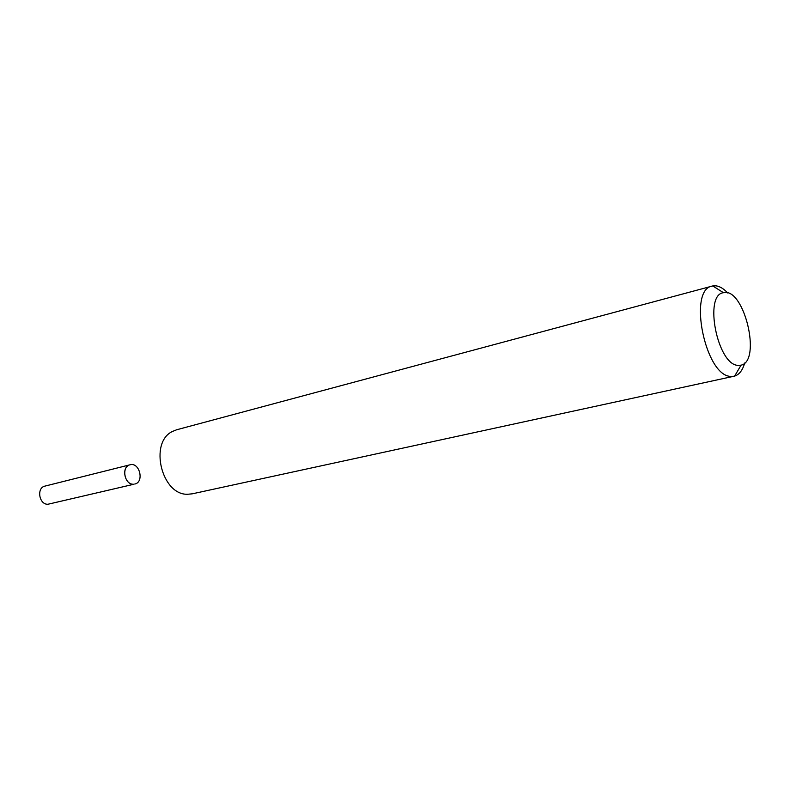 <?xml version="1.0" encoding="UTF-8"?>
<svg xmlns="http://www.w3.org/2000/svg" width="790" height="790" viewBox="0 0 790 790"><rect width="100%" height="100%" fill="white"/><g stroke="black" fill="none" stroke-linecap="round" stroke-linejoin="round"><path stroke-width="1.19" d="M744.694 363.005C742.61 370.273 739.262 374.638 734.631 376.099L192.187 493.839L187.734 494.254C161.654 495.449 148.777 442.321 172.506 431.439L176.644 429.77L712.768 285.941C717.557 285.131 722.534 287.471 727.708 292.971M734.019 376.257L730.553 376.386C705.164 375.744 687.735 289.584 712.145 286.089M737.791 365.365C717.32 364.496 703.623 294.522 723.472 292.715C743.953 286.898 761.915 360.971 741.04 365.178L737.791 365.365M133.164 484.211C125.097 484.477 121.305 468.826 128.592 465.359M133.303 484.211C124.277 484.675 121.245 466.436 130.064 464.787C139.623 461.923 144.54 482.216 134.734 484.053M133.668 484.31L47.943 504.247C39.046 504.79 36.281 487.756 44.991 486.097L128.997 465.043M723.472 292.715L712.768 285.941M741.04 365.178L734.631 376.099"/></g></svg>

